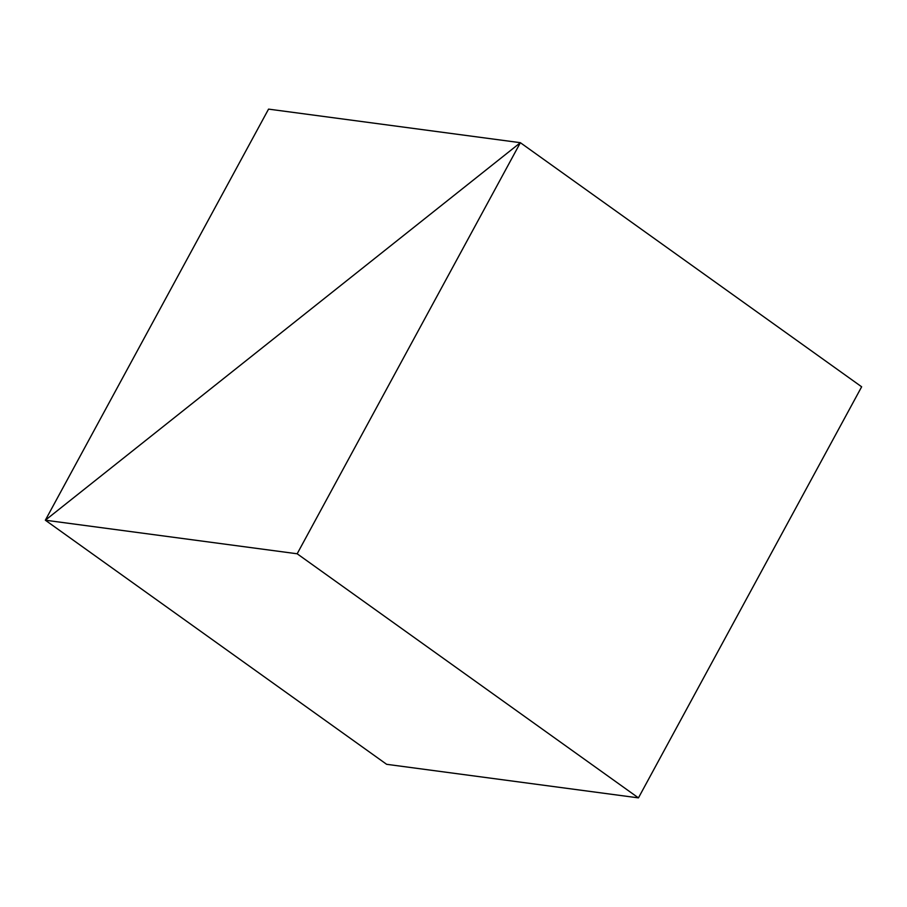 <?xml version="1.0" encoding="UTF-8"?>
<svg xmlns="http://www.w3.org/2000/svg" width="907" height="907" viewBox="0 0 907 907"><rect width="100%" height="100%" fill="white"/><g stroke="black" fill="none" stroke-linecap="round" stroke-linejoin="round"><path stroke-width="1.36" d="M520.369 142.694L45.35 520.21L268.551 109.123L520.369 142.694L45.35 520.21L297.167 553.78L520.369 142.694L861.65 386.79L520.369 142.694M386.631 764.306L45.35 520.21L386.631 764.306L638.449 797.877L297.167 553.78M638.449 797.877L861.65 386.79"/></g></svg>
